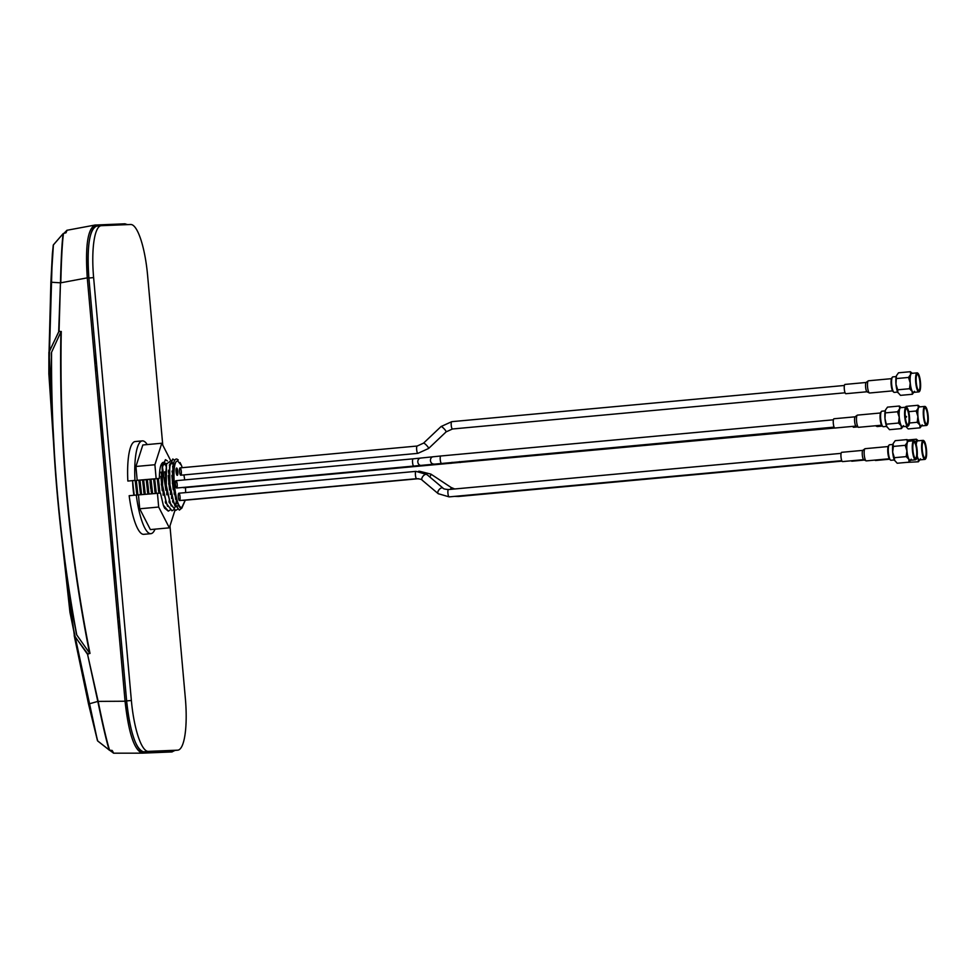 <?xml version="1.0" encoding="UTF-8"?>
<svg xmlns="http://www.w3.org/2000/svg" width="977" height="977" viewBox="0 0 977 977"><rect width="100%" height="100%" fill="white"/><g stroke="black" fill="none" stroke-linecap="round" stroke-linejoin="round"><path stroke-width="1.47" d="M912.872 449.493L913.043 451.35M888.142 446.55L865.146 448.675A6.131 1.465 84.7 0 0 864.95 448.748L862.85 450.287A4.787 1.136 84.7 0 0 862.312 455.038A4.787 1.136 84.7 0 0 863.729 459.715L866.062 460.839A6.131 1.465 84.7 0 0 866.269 460.888L889.265 458.763M864.95 448.748A6.131 1.465 84.7 0 0 864.242 454.842A6.131 1.465 84.7 0 0 866.062 460.839M889.094 445.048L888.496 445.817A7.047 1.685 84.7 0 0 887.849 452.644A7.047 1.685 84.7 0 0 889.754 459.422L890.487 460.069A7.792 1.856 -95.3 0 1 888.386 452.595A7.792 1.856 -95.3 0 1 889.094 445.048A7.792 1.856 -95.3 0 1 889.534 444.767L892.88 444.45M894.309 459.959L890.963 460.265A7.792 1.856 -95.3 0 1 890.487 460.069M916.927 450.153A8.341 1.991 -95.3 0 1 915.193 458.335A8.341 1.991 -95.3 0 1 912.945 450.324A8.341 1.991 -95.3 0 1 913.703 442.239A8.341 1.991 -95.3 0 1 916.927 450.153M915.058 458.213A8.097 1.93 84.7 0 0 915.437 458.323A8.097 1.93 84.7 0 0 916.621 450.177A8.097 1.93 84.7 0 0 913.947 442.202A8.097 1.93 84.7 0 0 913.605 442.386M912.713 450.336A9.318 2.223 -95.3 0 1 914.643 441.201A9.318 2.223 -95.3 0 1 917.159 450.153A9.318 2.223 -95.3 0 1 916.304 459.19A9.318 2.223 -95.3 0 1 912.713 450.336M916.206 459.3A9.562 2.284 -95.3 0 1 916.108 459.446A9.562 2.284 -95.3 0 1 915.571 459.788A9.562 2.284 -95.3 0 1 912.408 450.36A9.562 2.284 -95.3 0 1 913.813 440.737A9.562 2.284 -95.3 0 1 914.399 440.981A9.562 2.284 -95.3 0 1 914.521 441.103M915.571 459.788L910.124 460.289A9.562 2.284 -95.3 0 1 906.961 450.861A9.562 2.284 -95.3 0 1 908.366 441.238L913.813 440.737M910.637 460.24A9.807 2.345 -95.3 0 1 910.112 460.533A9.807 2.345 -95.3 0 1 908.83 459.275A9.807 2.345 -95.3 0 1 906.9 450.861L905.215 445.329L907.315 442.349L907.047 439.589L895.188 440.688L893.088 443.668L893.357 446.428L905.215 445.329M911.162 459.178L909.062 462.158L908.83 459.275L906.216 456.613L906.9 450.861A9.807 2.345 -95.3 0 1 907.315 442.349A9.807 2.345 -95.3 0 1 908.879 441.189M906.216 456.613L894.358 457.7L892.673 452.168L893.357 446.428M892.905 444.376A9.807 2.345 84.7 0 0 892.673 452.168A9.807 2.345 84.7 0 0 894.358 460.057A9.807 2.345 84.7 0 0 894.382 460.13M907.047 439.589L908.989 441.189M909.062 462.158L897.204 463.245L894.358 460.057M894.602 460.582L894.358 457.7M862.764 450.373L841.686 452.314A4.665 1.111 84.7 0 0 841.002 457.004A4.665 1.111 84.7 0 0 842.54 461.596L863.619 459.654M927.197 424.971A9.562 2.284 -95.3 0 1 927.1 425.117A9.562 2.284 -95.3 0 1 926.562 425.459L921.116 425.96A9.562 2.284 -95.3 0 1 917.953 416.532A9.562 2.284 -95.3 0 1 919.357 406.92L924.816 406.42A9.562 2.284 -95.3 0 1 925.402 406.652A9.562 2.284 -95.3 0 1 925.524 406.774M926.562 425.459A9.562 2.284 -95.3 0 1 923.412 416.031A9.562 2.284 -95.3 0 1 924.816 406.42M876.393 425.679A6.131 1.465 84.7 0 0 877.053 426.509A6.131 1.465 84.7 0 0 877.273 426.558L882.329 426.094M922.166 424.848L920.053 427.828L919.821 424.946L917.208 422.284L917.891 416.532L916.206 410.999L908.695 411.696M916.206 410.999L918.307 408.032L918.038 405.272L906.192 406.359L905.178 407.262M905.594 426.265L908.195 428.927L920.053 427.828A3.444 3.334 -92.3 0 0 921.103 426.204A9.807 2.345 -95.3 0 1 919.821 424.946A9.807 2.345 -95.3 0 1 917.891 416.532A9.807 2.345 -95.3 0 1 918.307 408.032A9.807 2.345 -95.3 0 1 919.87 406.872M917.208 422.284L909.428 423.004M918.038 405.272L919.98 406.859M927.918 415.836A8.341 1.991 -95.3 0 1 926.184 424.006A8.341 1.991 -95.3 0 1 923.937 415.994A8.341 1.991 -95.3 0 1 924.694 407.91A8.341 1.991 -95.3 0 1 927.918 415.836M926.062 423.884A8.097 1.93 84.7 0 0 926.428 423.994A8.097 1.93 84.7 0 0 927.625 415.86A8.097 1.93 84.7 0 0 924.95 407.885A8.097 1.93 84.7 0 0 924.596 408.056M928.15 415.823A9.318 2.223 -95.3 0 1 927.295 424.861A9.318 2.223 -95.3 0 1 923.705 416.007A9.318 2.223 -95.3 0 1 925.646 406.872A9.318 2.223 -95.3 0 1 928.15 415.823M852.774 426.375A4.665 1.111 84.7 0 0 853.532 427.267L857.586 426.9M875.001 460.082A6.131 1.465 84.7 0 0 875.392 460.46A6.131 1.465 84.7 0 0 875.612 460.497L889.558 459.214M926.257 449.774A8.341 1.991 -95.3 0 1 924.523 457.957A8.341 1.991 -95.3 0 1 922.276 449.945A8.341 1.991 -95.3 0 1 923.045 441.86A8.341 1.991 -95.3 0 1 926.257 449.774M924.401 457.834A8.097 1.93 84.7 0 0 924.779 457.944A8.097 1.93 84.7 0 0 925.964 449.799A8.097 1.93 84.7 0 0 923.289 441.824A8.097 1.93 84.7 0 0 922.947 441.995M922.044 449.945A9.318 2.223 -95.3 0 1 923.986 440.81A9.318 2.223 -95.3 0 1 926.489 449.774A9.318 2.223 -95.3 0 1 925.646 458.799A9.318 2.223 -95.3 0 1 922.044 449.945M925.537 458.921A9.562 2.284 -95.3 0 1 925.439 459.056A9.562 2.284 -95.3 0 1 924.914 459.41A9.562 2.284 -95.3 0 1 921.751 449.97A9.562 2.284 -95.3 0 1 923.155 440.358A9.562 2.284 -95.3 0 1 923.741 440.603A9.562 2.284 -95.3 0 1 923.863 440.725M924.914 459.41L919.455 459.911A9.562 2.284 -95.3 0 1 917.195 455.905M916.243 444.718A9.562 2.284 -95.3 0 1 917.696 440.859L923.155 440.358M920.505 458.799L918.404 461.779L918.16 458.897A9.807 2.345 -95.3 0 1 917.171 456.1M919.98 459.862A9.807 2.345 -95.3 0 1 919.455 460.155A9.807 2.345 -95.3 0 1 918.16 458.897L917 457.248M915.901 443.57L916.389 439.21L907.78 440.004M916.389 439.21L918.331 440.798M916.194 444.511A9.807 2.345 -95.3 0 1 916.658 441.97A9.807 2.345 -95.3 0 1 918.221 440.81M918.404 461.779L905.813 462.451M851.346 460.778A4.665 1.111 84.7 0 0 851.871 461.217L864.425 460.057M922.215 449.115L922.386 450.971M905.203 415.933L906.534 416.629M906.558 416.861L905.374 417.79M908.525 425.74A9.562 2.284 -95.3 0 1 908.427 425.874A9.562 2.284 -95.3 0 1 907.889 426.216L902.443 426.729A9.562 2.284 -95.3 0 1 899.28 417.289A9.562 2.284 -95.3 0 1 900.684 407.678L906.131 407.177A9.562 2.284 -95.3 0 1 906.717 407.421A9.562 2.284 -95.3 0 1 906.839 407.531M907.889 426.216A9.562 2.284 -95.3 0 1 904.726 416.788A9.562 2.284 -95.3 0 1 906.131 407.177M880.46 412.99L857.464 415.115A6.131 1.465 84.7 0 0 857.269 415.188L855.168 416.727A4.787 1.136 84.7 0 0 854.631 421.466A4.787 1.136 84.7 0 0 856.047 426.155L858.38 427.279A6.131 1.465 84.7 0 0 858.588 427.315L881.584 425.203M857.269 415.188A6.131 1.465 84.7 0 0 856.56 421.27A6.131 1.465 84.7 0 0 858.38 427.279M881.413 411.476L880.814 412.245A7.047 1.685 84.7 0 0 880.167 419.084A7.047 1.685 84.7 0 0 882.072 425.862L882.805 426.509A7.792 1.856 -95.3 0 1 880.704 419.023A7.792 1.856 -95.3 0 1 881.413 411.476A7.792 1.856 -95.3 0 1 881.852 411.195L885.199 410.89M886.627 426.399L883.281 426.705A7.792 1.856 -95.3 0 1 882.805 426.509M885.223 410.804A9.807 2.345 84.7 0 0 884.991 418.608L885.406 410.096L887.507 407.128L899.365 406.029L901.307 407.617M903.481 425.618L901.38 428.585L901.148 425.716L898.535 423.041L899.219 417.301L897.533 411.769L885.675 412.856M897.533 411.769L899.634 408.789L899.365 406.029M886.921 427.022L884.991 418.608A9.807 2.345 84.7 0 0 886.676 426.497L889.522 429.685L901.38 428.585A3.444 3.334 -92.3 0 0 902.43 426.973A9.807 2.345 -95.3 0 1 901.148 425.716A9.807 2.345 -95.3 0 1 899.219 417.301A9.807 2.345 -95.3 0 1 899.634 408.789A9.807 2.345 -95.3 0 1 901.197 407.629M898.535 423.041L886.676 424.14M909.245 416.593A8.341 1.991 -95.3 0 1 907.511 424.775A8.341 1.991 -95.3 0 1 905.264 416.764A8.341 1.991 -95.3 0 1 906.021 408.679A8.341 1.991 -95.3 0 1 909.245 416.593M907.377 424.653A8.097 1.93 84.7 0 0 907.755 424.763A8.097 1.93 84.7 0 0 908.94 416.617A8.097 1.93 84.7 0 0 906.265 408.642A8.097 1.93 84.7 0 0 905.923 408.813M909.477 416.581A9.318 2.223 -95.3 0 1 908.622 425.618A9.318 2.223 -95.3 0 1 905.032 416.764A9.318 2.223 -95.3 0 1 906.961 407.629A9.318 2.223 -95.3 0 1 909.477 416.581M855.083 416.813L834.004 418.754A4.665 1.111 84.7 0 0 833.32 423.432A4.665 1.111 84.7 0 0 834.859 428.036L855.937 426.082M413.784 466.163A3.676 0.879 84.7 0 1 412.563 462.536A3.676 0.879 84.7 0 1 413.1 458.836L175.97 480.696A3.676 0.879 84.7 0 0 175.433 484.397A3.676 0.879 84.7 0 0 176.654 488.024L834.089 427.12M427.132 474.81A3.676 1.905 130.1 0 0 426.912 474.553L415.97 471.366L178.84 493.226A3.676 0.879 84.7 0 0 178.302 496.927A3.676 0.879 84.7 0 0 179.512 500.554L416.654 478.693C420.232 478.986 422.076 479.475 422.174 480.183A3.676 1.905 130.1 0 0 422.455 480.354M183.261 500.212A3.676 0.879 -95.3 0 1 182.723 500.261A3.676 0.879 84.7 0 0 183.004 500.407L418.474 478.706M417.216 446.025L180.073 467.885A3.676 0.879 84.7 0 0 179.536 471.586A3.676 0.879 84.7 0 0 180.757 475.213L417.887 453.352A3.676 0.879 84.7 0 1 417.387 452.876A3.676 0.879 84.7 0 1 416.666 449.725A3.676 0.879 84.7 0 1 417.216 446.025L423.554 443.131A3.676 0.672 46.5 0 1 425.85 444.62A3.676 0.672 46.5 0 1 428.488 447.82A3.676 0.672 46.5 0 1 428.659 448.358A3.676 0.672 46.5 0 1 428.61 448.467L446.11 431.883A3.676 0.672 46.5 0 1 446 431.919M891.464 378.661L868.455 380.786A6.131 1.465 84.7 0 0 868.26 380.871L866.172 382.398A4.787 1.136 84.7 0 0 865.622 387.148A4.787 1.136 84.7 0 0 867.039 391.826L869.371 392.949A6.131 1.465 84.7 0 0 869.591 392.998L892.587 390.873M868.26 380.871A6.131 1.465 84.7 0 0 867.564 386.953A6.131 1.465 84.7 0 0 869.371 392.949M892.416 377.159L891.806 377.928A7.047 1.685 84.7 0 0 891.171 384.767A7.047 1.685 84.7 0 0 893.063 391.533L893.796 392.18A7.792 1.856 -95.3 0 1 891.696 384.706A7.792 1.856 -95.3 0 1 892.416 377.159A7.792 1.856 -95.3 0 1 892.844 376.878L896.19 376.572M897.619 392.07L894.273 392.388A7.792 1.856 -95.3 0 1 893.796 392.18M896.214 376.487A9.807 2.345 84.7 0 0 895.982 384.291L896.397 375.779L898.51 372.799L910.356 371.712L912.298 373.299M914.484 391.288L912.371 394.268L912.139 391.386L909.526 388.724L910.21 382.972L908.525 377.44L896.666 378.539M908.525 377.44L910.625 374.46L910.356 371.712M913.947 392.351A9.807 2.345 -95.3 0 1 913.422 392.644A9.807 2.345 -95.3 0 1 912.139 391.386A9.807 2.345 -95.3 0 1 910.21 382.972A9.807 2.345 -95.3 0 1 910.625 374.46A9.807 2.345 -95.3 0 1 912.188 373.312M909.526 388.724L897.68 389.811L895.982 384.291A9.807 2.345 84.7 0 0 897.668 392.168A9.807 2.345 84.7 0 0 897.692 392.241M912.371 394.268L900.513 395.355L897.668 392.168M897.912 392.693L897.68 389.811M919.516 391.411A9.562 2.284 -95.3 0 1 919.418 391.557A9.562 2.284 -95.3 0 1 918.881 391.899L913.434 392.4A9.562 2.284 -95.3 0 1 910.271 382.972A9.562 2.284 -95.3 0 1 911.675 373.361L917.134 372.848A9.562 2.284 -95.3 0 1 917.721 373.092A9.562 2.284 -95.3 0 1 917.843 373.214M918.881 391.899A9.562 2.284 -95.3 0 1 915.73 382.471A9.562 2.284 -95.3 0 1 917.134 372.848M916.023 382.447A9.318 2.223 -95.3 0 1 917.965 373.312A9.318 2.223 -95.3 0 1 920.468 382.263A9.318 2.223 -95.3 0 1 919.613 391.301A9.318 2.223 -95.3 0 1 916.023 382.447M916.255 382.434A8.341 1.991 -95.3 0 1 917.012 374.35A8.341 1.991 -95.3 0 1 920.236 382.276A8.341 1.991 -95.3 0 1 918.502 390.446A8.341 1.991 -95.3 0 1 916.255 382.434M918.38 390.324A8.097 1.93 84.7 0 0 918.746 390.434A8.097 1.93 84.7 0 0 919.943 382.3A8.097 1.93 84.7 0 0 917.269 374.313A8.097 1.93 84.7 0 0 916.914 374.496M866.086 382.483L844.995 384.425A4.665 1.111 84.7 0 0 844.311 389.115A4.665 1.111 84.7 0 0 845.85 393.707L866.941 391.765M183.969 487.352A3.676 0.879 -95.3 0 1 183.212 487.413A3.676 0.879 84.7 0 0 183.627 487.743L834.737 428.011M142.324 440.883L135.205 441.543A46.591 11.113 84.7 0 0 127.853 481.05L134.973 480.403A46.591 11.113 -95.3 0 1 142.324 440.883A46.591 11.113 -95.3 0 1 147.246 444.572M127.853 481.05L134.973 480.403M129.159 495.705A46.591 11.113 84.7 0 0 143.766 534.334L150.873 533.674A46.591 11.113 -95.3 0 1 136.279 495.058L129.159 495.705M150.678 488.402A46.591 11.113 84.7 0 0 150.055 482.137M155.05 529.143A46.591 11.113 -95.3 0 1 150.873 533.674M164.734 508.321L164.588 508.077A25.744 6.143 -95.3 0 1 163.306 505.146L160.484 493.092L136.279 495.058M156.137 478.559L154.903 464.734L161.791 443.228L142.825 444.975L135.937 466.481L137.171 480.305L159.349 478.425L142.813 479.976L143.851 492.432M137.171 480.305L142.813 479.976M161.791 443.228L170.254 459.727M172.648 466.078L172.868 468.642M175.384 496.768L175.616 499.345M155.954 493.348L155.844 492.103M174.932 510.397L169.351 527.836L150.373 529.583L139.711 508.785L138.478 494.96M169.351 527.836L158.677 507.039L157.444 493.214M158.677 507.039L139.711 508.785M159.349 478.425C159.41 469.693 160.472 464.466 162.536 462.744A23.301 5.557 -95.3 0 1 163.22 462.365M163.342 462.341A23.301 5.557 -95.3 0 1 166.31 464.857M168.435 470.218A23.301 5.557 -95.3 0 1 169.18 473.039M171.647 495.705L171.561 498.514M154.903 464.734L135.937 466.481M162.756 445.097L147.6 275.392A51.61 12.31 84.7 0 0 130.698 224.49L101.352 225.687A51.61 12.31 84.7 0 0 101.205 225.699A51.61 12.31 84.7 0 0 93.621 277.59L131.37 700.485A51.61 12.31 84.7 0 0 148.272 751.374L177.619 750.177A51.61 12.31 84.7 0 0 177.765 750.165A51.61 12.31 84.7 0 0 185.349 698.274L169.961 525.907M133.91 495.266A26.977 6.436 -95.3 0 1 133.043 488.195A26.977 6.436 -95.3 0 1 132.64 480.855M96.613 226.127A51.61 12.31 84.7 0 0 96.454 226.139A51.61 12.31 84.7 0 0 88.883 278.03L126.619 700.912A51.61 12.31 84.7 0 0 143.521 751.814L172.88 750.617A51.61 12.31 84.7 0 0 173.027 750.605A51.61 12.31 84.7 0 0 173.173 750.592M165.406 459.691L162.182 467.47L162.475 485.496L166.408 503.643L171.976 510.8M176.263 501.128L176.373 500.273M176.458 500.529L175.323 506.294M175.274 506.44L174.968 507.356L175.298 506.477M173.723 509.713L172.025 510.788L166.517 503.631L162.597 485.484L162.304 467.458L165.467 459.678L167.433 460.973M177.802 471.647A3.676 0.879 -95.3 0 1 177.264 475.347A3.676 0.879 -95.3 0 1 176.055 471.72A3.676 0.879 -95.3 0 1 176.593 468.02A3.676 0.879 -95.3 0 1 177.802 471.647M176.41 473.882A3.676 0.879 84.7 0 0 176.385 471.781A3.676 0.879 84.7 0 0 176.019 469.632M166.273 485.154L170.083 503.302L175.652 510.458L170.193 503.289L166.273 485.154L166.456 464.087L171.048 460.546M177.399 509.371L175.591 510.458M172.758 459.007L169.534 466.786L169.827 484.824L173.759 502.96L179.328 510.116M181.612 508.235L179.377 510.116L173.869 502.947L169.949 484.812L169.656 466.774L172.819 459.007L174.761 460.252M182.223 467.69L181.404 465.345L177.729 461.022C170.45 460.033 174.81 508.993 181.869 507.417L185.227 500.212M177.008 459.129L176.312 458.995C173.185 459.74 172.16 468.068 173.198 483.994C174.077 496.89 179.414 510.092 181.807 508.211L185.276 500.2M181.404 465.345L180.037 462.5M185.654 492.603L185.483 487.572M184.702 479.89L183.945 474.907M181.295 471.512A3.676 0.879 -95.3 0 1 180.745 475.213A3.676 0.879 -95.3 0 1 179.536 471.586A3.676 0.879 -95.3 0 1 180.073 467.885A3.676 0.879 -95.3 0 1 181.282 471.415M177.191 484.323A3.676 0.879 -95.3 0 1 176.642 488.024A3.676 0.879 -95.3 0 1 175.433 484.397A3.676 0.879 -95.3 0 1 175.97 480.696A3.676 0.879 -95.3 0 1 177.179 484.238M180.061 496.853A3.676 0.879 -95.3 0 1 179.512 500.554A3.676 0.879 -95.3 0 1 178.302 496.927A3.676 0.879 -95.3 0 1 178.84 493.226A3.676 0.879 -95.3 0 1 180.049 496.768M171.109 460.643L173.271 464.148L170.291 463.049M173.051 464.551L173.283 465.199M169.375 464.893L169.668 465.736M171.915 475.262L173.247 489.721M172.856 500.285L172.685 501.677M170.047 510.043L168.349 511.13L163.306 505.146M159.996 493.116L158.359 478.51M165.699 465.223L166.078 466.322M168.239 475.604L169.571 490.063M169.18 500.615L169.009 502.019M156.296 493.324L154.684 478.84M162.023 465.565L162.316 466.408M162.402 466.664L165.907 490.393M165.504 500.957L165.333 502.361M152.62 493.654L151.008 479.182M160.9 476.275L162.231 490.735M148.944 493.996L147.332 479.524M157.529 478.608L158.555 491.077M145.268 494.338L143.656 479.866M153.853 478.95L154.879 491.419M141.592 494.68L139.98 480.195M150.177 479.292L151.203 491.749M137.916 494.985L136.304 480.525M146.501 479.634L147.527 492.09M134.228 495.241L132.652 481.539M144.804 494.374L144.791 491.492M135.205 480.623L136.853 495.034M148.48 494.044L148.467 491.15M138.881 480.281L140.541 494.777M152.156 493.703L152.143 490.808M142.557 479.988L144.217 494.435M155.831 493.361L155.819 490.478M146.232 479.658L147.893 494.093M159.507 493.129L159.507 490.991M149.908 479.316L151.569 493.751M163.11 495.131L163.183 490.649M161.852 476.19L160.997 472.123M153.584 478.974L155.245 493.422M165.711 503.253L165.931 502.3M166.786 494.802L166.859 490.307M165.663 476.654L164.673 471.781M157.26 478.632L158.933 493.153M169.387 502.911L169.607 501.958M170.462 494.46L170.535 489.965M169.204 475.518L168.349 471.451M166.224 465.357L162.939 463.721M162.768 463.941L161.376 484.616L167.531 506.33M173.063 502.581L173.283 501.628M174.138 494.118L174.211 491.272M172.673 474.077L172.025 471.109M166.615 463.379L165.015 483.847L171.207 505.988M175.396 506.208L176.861 501.714M170.12 463.269L168.728 483.933L174.883 505.659M175.164 505.976L178.791 505.891M173.711 463.061L172.367 483.285L178.229 504.889M158.921 485.825L159.874 493.116M164.588 508.077L168.3 511.13M172.599 501.457L172.77 499.992M173.112 488.879L171.928 476.08M169.632 465.992L169.314 465.064M95.135 225.028C87.735 228.423 85.121 246.033 87.271 277.859L88.858 277.724C86.806 246.631 89.359 229.436 96.54 226.127A1.221 1.185 -92.3 0 0 95.135 225.028L66.937 230.279L63.969 233.32M67.071 230.279L65.972 232.807L63.493 233.442C62.284 242.259 61.392 258.71 60.806 282.805L87.271 277.859L125.068 701.352C128.585 733.116 134.325 750.385 142.276 753.157A1.221 1.185 -92.3 0 0 142.312 753.145L142.312 753.145A1.221 1.185 -92.3 0 0 143.448 751.814L172.953 750.617A1.221 1.185 87.7 0 1 171.818 751.948L171.818 751.948A1.221 1.185 87.7 0 1 171.769 751.948L142.276 753.157M63.493 233.442L63.126 233.674C61.966 242.357 61.087 258.746 60.452 282.829L59.06 331.032L49.045 352.208L55.323 470.462M88.858 277.724L126.656 701.217L98.164 701.388L87.564 654.358L89.579 653.112C68.39 547.12 58.828 440.041 60.904 331.875L59.06 331.032M87.906 654.272L89.725 653.259M109.619 750.299C106.823 741.299 103 724.995 98.164 701.388L97.81 701.425C102.695 725.032 106.493 741.274 109.216 750.141L112.172 750.47L113.698 753.194L142.154 753.157M59.646 518.811L74.337 635.526L87.564 654.358L97.81 701.425L88.663 704.002L97.688 740.969L109.412 750.165L97.541 740.81M87.832 654.028L74.191 635.575L88.528 704.051L97.456 740.615M58.583 508.394L69.929 612.139L88.528 704.051M60.904 331.875L51.537 352.343C51.085 447.368 59.499 541.563 76.756 634.928L89.579 653.112M76.756 634.928L71.651 607.584M51.537 352.343L51.378 353.222C50.999 447.661 59.353 541.295 76.45 634.097M61.026 331.692L58.705 331.02L60.452 282.829L50.877 282.194L52.355 253.996L48.85 373.837L48.899 352.196L59.035 331.288M51.366 378.868L51.378 353.222M56.141 481.063L48.85 373.837L56.153 481.185M69.929 612.139L58.596 508.516M109.68 750.299L113.698 753.194M113.283 753.035L112.172 750.47M63.126 233.674L53.295 245.032L52.355 253.996L53.259 245.166M53.405 244.848L51.024 282.206L49.045 352.208L50.877 282.194M66.644 230.511L65.972 232.807M119.927 625.83L117.851 620.444M117.142 612.567L119.231 618.111M118.095 623.143L120.159 628.467M115.811 579.776L111.402 548.244M101.4 436.194L100.155 404.38M96.723 365.899L95.648 371.675M94.952 363.871L96.039 358.254M95.807 355.628L94.708 361.185M413.1 458.836L440.786 455.99A3.676 0.879 84.7 0 0 440.248 459.678A3.676 0.879 84.7 0 0 441.47 463.306M433.202 456.723A3.676 3.151 83.8 0 0 433.996 464.038M420.574 458.103A3.676 3.151 83.8 0 0 421.368 465.418M443.204 488.378A3.676 1.905 130.1 0 0 442.947 488.048C443.033 488.756 444.877 489.257 448.467 489.55A3.676 0.879 84.7 0 0 447.93 493.251A3.676 0.879 84.7 0 0 448.651 496.401A3.676 0.879 84.7 0 0 449.151 496.878L841.771 460.68M449.151 496.878L438.209 493.678L422.174 480.183A3.676 1.905 130.1 0 1 421.917 479.866A3.676 1.905 130.1 0 1 423.126 476.08A3.676 1.905 130.1 0 1 426.619 474.395A3.676 1.905 130.1 0 1 426.912 474.553L442.947 488.048A3.676 1.905 130.1 0 0 442.654 487.889A3.676 1.905 130.1 0 0 439.161 489.575A3.676 1.905 130.1 0 0 437.952 493.361A3.676 1.905 130.1 0 0 438.209 493.678A3.676 1.905 130.1 0 0 438.49 493.849M415.97 471.366A3.676 0.879 84.7 0 0 415.433 475.066A3.676 0.879 84.7 0 0 416.153 478.217A3.676 0.879 84.7 0 0 416.654 478.693M458.005 496.06A3.676 0.879 84.7 0 0 458.482 496.487L841.991 461.132M450.983 487.438A3.676 0.611 123.4 0 1 451.081 487.45A3.676 0.611 123.4 0 1 451.142 487.535A3.676 0.611 123.4 0 1 451.056 488.06A3.676 0.611 123.4 0 1 450.47 489.367M418.425 471.317L419.463 471.232A3.676 0.879 84.7 0 0 419.231 471.39M419.463 471.232L430.918 474.126A3.676 0.611 123.4 0 1 430.967 474.211A3.676 0.611 123.4 0 1 430.894 474.737A3.676 0.611 123.4 0 1 429.77 476.959M441.006 426.656A3.676 0.672 46.5 0 1 441.054 426.546L451.789 421.661A3.676 0.879 84.7 0 0 451.24 425.361A3.676 0.879 84.7 0 0 451.96 428.512A3.676 0.879 84.7 0 0 452.461 428.988L845.081 392.791M423.505 443.24A3.676 0.672 46.5 0 1 423.554 443.131L441.054 426.546A3.676 0.672 46.5 0 1 443.363 428.036A3.676 0.672 46.5 0 1 445.988 431.236A3.676 0.672 46.5 0 1 446.159 431.761A3.676 0.672 46.5 0 1 446.11 431.883L452.461 428.988M459.459 461.645A3.676 0.879 84.7 0 0 460.143 462.548M430.955 464.368A3.676 1.905 85.3 0 1 429.953 465.076M452.046 462.329A3.676 1.905 85.3 0 1 450.861 463.354M177.619 750.177L172.88 750.617M148.272 751.374L143.521 751.814M131.37 700.485L126.619 700.912M93.621 277.59L88.883 278.03M124.641 223.831A1.221 1.185 87.7 0 1 124.8 223.806L94.708 225.076M90.006 653.43C68.732 547.205 59.157 439.882 61.27 331.472M126.656 701.217C130.136 732.249 135.742 749.115 143.448 751.814M127.596 224.625L124.8 223.806A1.221 1.185 87.7 0 1 125.984 224.686M115.323 574.305L110.596 539.231M102.206 445.219L100.643 409.851M875.49 425.764L877.053 426.509M874.671 460.106L875.392 460.46M440.786 455.99L833.405 419.792M448.467 489.55L841.087 453.352M454.415 496.389L458.482 496.487M454.708 488.976L451.081 487.45L430.918 474.126M451.789 421.661L844.409 385.463M428.61 448.467L417.887 453.352M177.765 750.165L173.027 750.605M101.205 225.699L96.454 226.139M178.302 459.959L176.959 459.105M97.48 740.676L70.051 612.897M51.341 377.501C52.318 455.16 59.157 532.294 71.871 608.903M175.03 750.421L171.818 751.948L142.312 753.145M53.43 244.812L63.139 233.637"/></g></svg>
